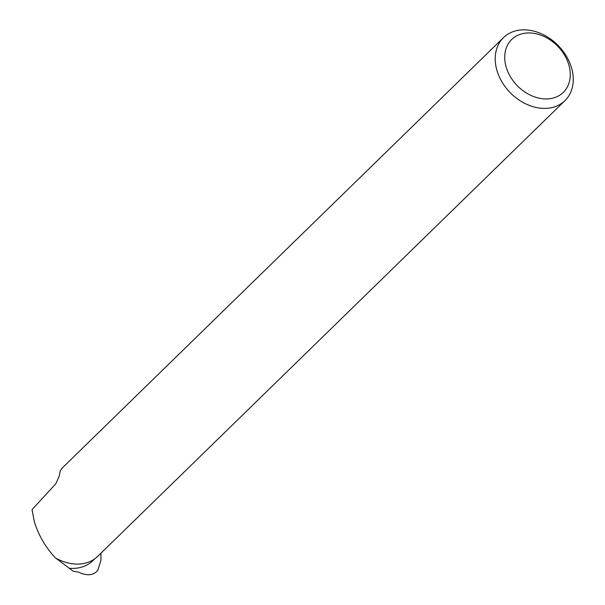 <?xml version="1.0" encoding="UTF-8"?>
<svg xmlns="http://www.w3.org/2000/svg" width="605" height="605" viewBox="0 0 605 605"><rect width="100%" height="100%" fill="white"/><g stroke="black" fill="none" stroke-linecap="round" stroke-linejoin="round"><path stroke-width="0.91" d="M55.864 558.173L73.197 571.226L78.279 572.065C86.938 576.104 93.435 575.552 97.783 570.386L100.975 560.253L100.922 553.227M69.053 568.231A43.742 33.411 45.7 0 0 92.92 560.661L94.94 558.695M496.977 70.551A44.006 33.615 -134.3 0 1 503.504 37.616A44.006 33.615 -134.3 0 1 558.294 45.655A44.006 33.615 -134.3 0 1 564.957 100.627A44.006 33.615 -134.3 0 1 527.212 104.544A44.006 33.615 -134.3 0 1 496.977 70.551M503.504 37.616L62.103 468.141L60.296 470.887L59.071 476.4L55.789 483.788L32.027 509.637L34.349 521.775C38.614 535.402 45.647 547.457 55.441 557.939A44.006 33.615 45.7 0 0 97.753 556.313L564.957 100.627M506.196 67.147A36.958 28.231 -134.3 0 1 544.674 36.792A36.958 28.231 -134.3 0 1 561.591 93.904A36.958 28.231 -134.3 0 1 506.196 67.147"/></g></svg>
